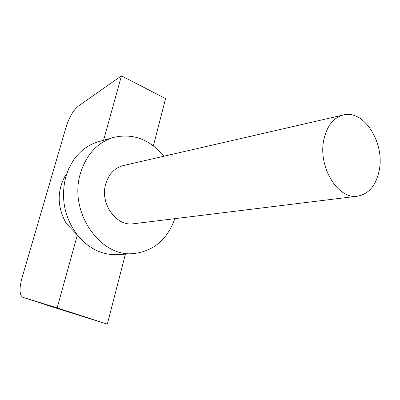 <?xml version="1.0" encoding="UTF-8"?>
<svg xmlns="http://www.w3.org/2000/svg" width="400" height="400" viewBox="0 0 400 400"><rect width="100%" height="100%" fill="white"/><g stroke="black" fill="none" stroke-linecap="round" stroke-linejoin="round"><path stroke-width="0.6" d="M323.86 139.62C326.985 125.88 333.48 117.665 343.345 114.975C363.87 109.34 384.905 142.71 379.27 170.12C376.2 185.275 368.985 193.955 357.635 196.16C338.11 199.945 317.68 166.71 323.86 139.62M357.635 196.16L133.595 223.745C116.34 226.79 99.68 203.53 105.725 183.96C108.785 174 114.66 167.865 123.355 165.55L343.345 114.975M174.825 218.665C167.435 239.385 153.82 251.005 133.98 253.54C100.26 257.88 68.215 211.65 80.5 173.16C86.44 154.37 97.455 142.455 113.54 137.415C133.055 133.02 149.82 139.295 163.835 156.245M133.98 253.54L118.295 254.645C102.6 255.41 88.945 248.875 77.33 235.04C64.355 217.44 60.53 197.955 65.85 176.595L68.675 168.83L72.475 161.74C79.16 151.52 87.81 144.85 98.42 141.735L113.54 137.415M153.375 145.845L165.585 98.575L121.435 75.855L103.59 140.255M125.4 254.145L107.315 324.145L57.965 308.69M65.685 174.935C56.87 190.625 57.03 206.775 66.16 223.38L77.33 235.04L57.15 307.875L107.315 324.145M121.435 75.855L78.29 106.125C73.335 110.265 69.295 117.15 66.17 126.785L21.915 278.235C19.17 288.65 19.44 295 22.735 297.28L57.15 307.875M22.855 297.315L58.07 308.725"/></g></svg>
